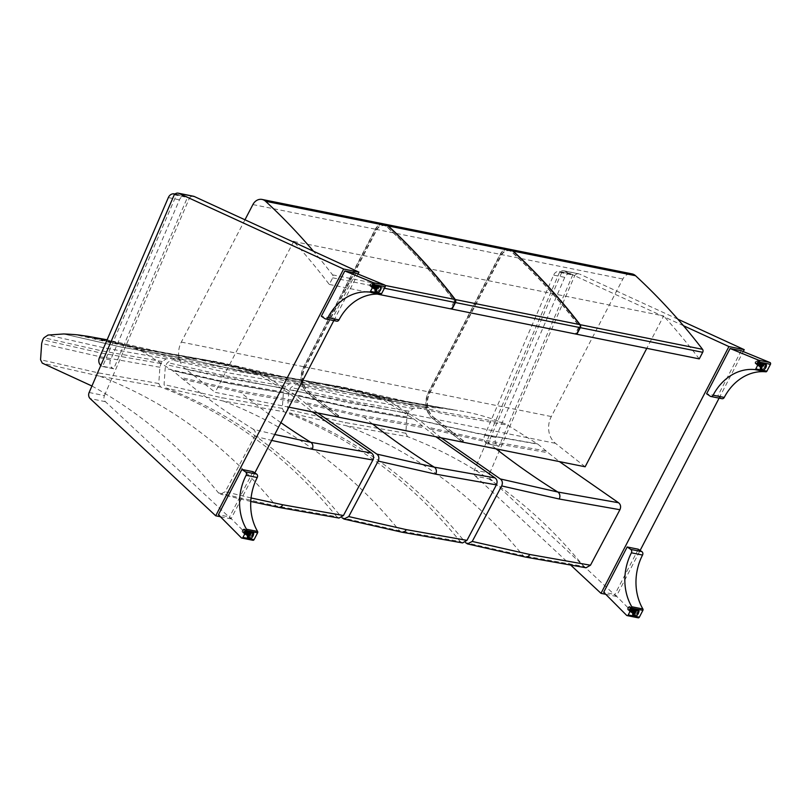 <?xml version="1.0" encoding="UTF-8"?>
<svg xmlns="http://www.w3.org/2000/svg" width="811" height="811" viewBox="0 0 811 811"><rect width="100%" height="100%" fill="white"/><g stroke="black" fill="none" stroke-linecap="round" stroke-linejoin="round"><path stroke-width="0.61" stroke-dasharray="4.05 3.04" d="M89.139 392.504L104.437 395.586A5.089 4.227 -78.6 0 0 105.42 401.678L231.003 518.878L254.836 472.914M220.43 516.749L231.003 518.878M104.437 395.586L189.531 197.884L174.223 194.812M193.505 196.252A5.089 4.227 -78.6 0 0 189.531 197.884M333.808 320.598L357.955 274.027M375.848 292.061A3.812 2.007 124 0 0 379.082 289.831A3.812 2.007 124 0 0 379.943 285.999M379.761 285.725A3.812 2.007 124 0 0 379.558 285.543A3.812 2.007 124 0 0 375.757 287.581A3.812 2.007 124 0 0 375.28 291.869A3.812 2.007 124 0 0 375.523 291.99M378.281 287.043A1.906 1.004 124 0 0 376.476 288.321A1.906 1.004 124 0 0 376.355 290.287A1.906 1.004 124 0 0 376.557 290.379A1.906 1.004 124 0 0 378.362 289.101A1.906 1.004 124 0 0 378.484 287.124A1.906 1.004 124 0 0 378.281 287.043M380.389 286.303A3.812 2.007 -56 0 1 379.538 290.135A3.812 2.007 -56 0 1 376.294 292.365M370.282 286.141A1.906 1.004 124 0 0 372.087 284.864A1.906 1.004 124 0 0 372.219 282.897A1.906 1.004 124 0 0 370.313 283.911A1.906 1.004 124 0 0 370.08 286.06A1.906 1.004 124 0 0 370.282 286.141M336.697 321.176A2.514 2.088 101.4 0 1 336.038 320.892L332.449 318.47L321.328 316.229M355.928 273.195L332.449 318.47M336.038 320.892L324.907 318.652M375.878 287.976A1.166 0.618 124 0 0 375.868 289.071A1.166 0.618 124 0 0 377.034 288.452A1.166 0.618 124 0 0 377.176 287.135A1.166 0.618 124 0 0 375.878 287.976A1.166 0.618 -56 0 1 377.176 287.135A1.166 0.618 -56 0 1 377.105 288.341A1.166 0.618 -56 0 1 375.99 289.121A1.166 0.618 -56 0 1 375.868 289.071A1.166 0.618 -56 0 1 375.878 287.976M377.389 287.307A1.166 0.618 124 0 0 376.213 288.199A1.166 0.618 124 0 0 376.203 289.304A1.166 0.618 124 0 0 377.368 288.675A1.166 0.618 124 0 0 377.51 287.358A1.166 0.618 124 0 0 377.389 287.307M375.594 287.915A1.703 0.902 -56 0 1 377.48 286.688A1.703 0.902 -56 0 1 377.267 288.604A1.703 0.902 -56 0 1 375.574 289.517A1.703 0.902 -56 0 1 375.594 287.915M378.19 287.226A1.703 0.902 124 0 0 376.486 288.523A1.703 0.902 124 0 0 376.466 290.125A1.703 0.902 124 0 0 378.159 289.213A1.703 0.902 124 0 0 378.372 287.297A1.703 0.902 124 0 0 378.19 287.226M375.341 291.727A3.66 1.926 -56 0 1 375.817 287.631A3.66 1.926 -56 0 1 379.436 285.654A3.66 1.926 -56 0 1 379.224 289.456A3.66 1.926 -56 0 1 375.767 291.899M370.951 285.725A1.166 0.618 124 0 0 372.067 284.945A1.166 0.618 124 0 0 372.137 283.738A1.166 0.618 124 0 0 370.84 284.57A1.166 0.618 124 0 0 370.83 285.675A1.166 0.618 124 0 0 370.951 285.725M370.556 284.519A1.703 0.902 124 0 0 370.424 286.019A1.703 0.902 124 0 0 372.229 285.208A1.703 0.902 124 0 0 372.31 283.232A1.703 0.902 124 0 0 370.556 284.519M371.661 285.391A2.2 1.166 124 0 0 371.499 287.337A2.2 1.166 124 0 0 373.83 286.283A2.2 1.166 124 0 0 373.932 283.728A2.2 1.166 124 0 0 371.661 285.391M371.935 285.452A1.703 0.902 124 0 0 371.712 286.78A1.703 0.902 124 0 0 373.607 286.141A1.703 0.902 124 0 0 373.486 284.134A1.703 0.902 124 0 0 371.935 285.452M372.269 285.807A2.2 1.166 124 0 0 371.975 287.52A2.2 1.166 124 0 0 374.439 286.699A2.2 1.166 124 0 0 374.287 284.114A2.2 1.166 124 0 0 372.269 285.807M372.543 285.857A1.703 0.902 124 0 0 372.32 287.185A1.703 0.902 124 0 0 374.216 286.547A1.703 0.902 124 0 0 374.104 284.549A1.703 0.902 124 0 0 372.543 285.857M372.878 286.212A2.21 1.166 124 0 0 372.584 287.935A2.21 1.166 124 0 0 375.047 287.114A2.21 1.166 124 0 0 374.895 284.519A2.21 1.166 124 0 0 372.878 286.212M373.151 286.273A1.703 0.902 124 0 0 372.928 287.601A1.703 0.902 124 0 0 374.834 286.962A1.703 0.902 124 0 0 374.712 284.955A1.703 0.902 124 0 0 373.151 286.273M373.486 286.628A2.21 1.166 124 0 0 373.202 288.341A2.21 1.166 124 0 0 375.655 287.52A2.21 1.166 124 0 0 375.503 284.935A2.21 1.166 124 0 0 373.486 286.628M373.759 286.678A1.703 0.902 124 0 0 373.536 288.006A1.703 0.902 124 0 0 375.442 287.378A1.703 0.902 124 0 0 375.321 285.371A1.703 0.902 124 0 0 373.759 286.678M374.094 287.043A2.21 1.166 124 0 0 373.81 288.757A2.21 1.166 124 0 0 376.263 287.935A2.21 1.166 124 0 0 376.111 285.34A2.21 1.166 124 0 0 374.094 287.043M374.368 287.094A1.703 0.902 124 0 0 374.145 288.422A1.703 0.902 124 0 0 376.051 287.783A1.703 0.902 124 0 0 375.929 285.786A1.703 0.902 124 0 0 374.368 287.094M374.712 287.449A2.21 1.166 124 0 0 374.418 289.162A2.21 1.166 124 0 0 376.872 288.341A2.21 1.166 124 0 0 376.72 285.756A2.21 1.166 124 0 0 374.712 287.449M374.976 287.51A1.703 0.902 124 0 0 374.753 288.838A1.703 0.902 124 0 0 376.659 288.199A1.703 0.902 124 0 0 376.537 286.192A1.703 0.902 124 0 0 374.976 287.51M375.321 287.864A2.2 1.166 124 0 0 375.027 289.578A2.2 1.166 124 0 0 377.49 288.757A2.2 1.166 124 0 0 377.328 286.161A2.2 1.166 124 0 0 375.321 287.864M252.13 531.894A3.812 2.007 124 0 0 251.917 531.712A3.812 2.007 124 0 0 251.511 531.55A3.812 2.007 124 0 0 247.902 534.104A3.812 2.007 124 0 0 247.649 538.038A3.812 2.007 124 0 0 247.892 538.159M248.217 538.23A3.812 2.007 124 0 0 251.451 536A3.812 2.007 124 0 0 252.312 532.168M248.926 536.547A1.906 1.004 124 0 0 250.731 535.27A1.906 1.004 124 0 0 250.852 533.293A1.906 1.004 124 0 0 250.65 533.212A1.906 1.004 124 0 0 248.845 534.49A1.906 1.004 124 0 0 248.724 536.456A1.906 1.004 124 0 0 248.926 536.547M252.758 532.472A3.812 2.007 -56 0 1 251.907 536.304A3.812 2.007 -56 0 1 248.663 538.534M244.375 528.985A1.906 1.004 124 0 0 242.57 530.262A1.906 1.004 124 0 0 242.448 532.229A1.906 1.004 124 0 0 244.344 531.205A1.906 1.004 124 0 0 244.587 529.066A1.906 1.004 124 0 0 244.375 528.985M241.313 537.794L252.444 540.035A1.267 1.054 -78.6 0 0 252.92 540.288M252.444 540.035L229.543 516.962L218.412 514.721M253.022 471.678L229.543 516.962M249.535 534.398A1.166 0.618 124 0 0 249.545 533.303A1.166 0.618 124 0 0 248.379 533.932A1.166 0.618 124 0 0 248.237 535.24A1.166 0.618 124 0 0 249.535 534.398A1.166 0.618 -56 0 1 248.237 535.24A1.166 0.618 -56 0 1 248.308 534.033A1.166 0.618 -56 0 1 249.423 533.253A1.166 0.618 -56 0 1 249.545 533.303A1.166 0.618 -56 0 1 249.535 534.398M248.693 535.524A1.166 0.618 124 0 0 249.869 534.631A1.166 0.618 124 0 0 249.879 533.526A1.166 0.618 124 0 0 248.713 534.155A1.166 0.618 124 0 0 248.571 535.473A1.166 0.618 124 0 0 248.693 535.524M249.818 534.459A1.703 0.902 -56 0 1 247.943 535.686A1.703 0.902 -56 0 1 248.146 533.77A1.703 0.902 -56 0 1 249.849 532.857A1.703 0.902 -56 0 1 249.818 534.459M249.018 536.365A1.703 0.902 124 0 0 250.721 535.067A1.703 0.902 124 0 0 250.741 533.466A1.703 0.902 124 0 0 249.038 534.378A1.703 0.902 124 0 0 248.835 536.294A1.703 0.902 124 0 0 249.018 536.365M247.71 537.896A3.66 1.926 -56 0 1 247.994 534.104A3.66 1.926 -56 0 1 251.44 531.681A3.66 1.926 -56 0 1 251.805 531.823M251.836 531.844A3.66 1.926 -56 0 1 251.39 535.959A3.66 1.926 -56 0 1 247.74 537.906M244.385 529.857A1.166 0.618 124 0 0 243.27 530.637A1.166 0.618 124 0 0 243.199 531.844A1.166 0.618 124 0 0 244.496 531.002A1.166 0.618 124 0 0 244.506 529.907A1.166 0.618 124 0 0 244.385 529.857M244.79 531.063A1.703 0.902 124 0 0 244.679 529.401A1.703 0.902 124 0 0 243.107 530.374A1.703 0.902 124 0 0 242.793 532.188A1.703 0.902 124 0 0 244.79 531.063M246.443 532.046A2.2 1.166 124 0 0 246.301 529.897A2.2 1.166 124 0 0 244.273 531.154A2.2 1.166 124 0 0 243.868 533.506A2.2 1.166 124 0 0 246.443 532.046M246.169 531.996A1.703 0.902 124 0 0 245.855 530.303A1.703 0.902 124 0 0 244.496 531.306A1.703 0.902 124 0 0 244.081 532.949A1.703 0.902 124 0 0 245.003 533.202A1.703 0.902 124 0 0 246.169 531.996M247.051 532.462A2.2 1.166 124 0 0 246.656 530.282A2.2 1.166 124 0 0 244.881 531.57A2.2 1.166 124 0 0 244.344 533.689A2.2 1.166 124 0 0 245.54 534.023A2.2 1.166 124 0 0 247.051 532.462M246.777 532.401A1.703 0.902 124 0 0 246.473 530.718A1.703 0.902 124 0 0 245.104 531.712A1.703 0.902 124 0 0 244.689 533.354A1.703 0.902 124 0 0 245.611 533.618A1.703 0.902 124 0 0 246.777 532.401M247.659 532.868A2.21 1.166 124 0 0 247.264 530.688A2.21 1.166 124 0 0 245.49 531.975A2.21 1.166 124 0 0 244.952 534.104A2.21 1.166 124 0 0 246.149 534.439A2.21 1.166 124 0 0 247.659 532.868M247.385 532.817A1.703 0.902 124 0 0 247.081 531.134A1.703 0.902 124 0 0 245.713 532.128A1.703 0.902 124 0 0 245.297 533.77A1.703 0.902 124 0 0 246.22 534.033A1.703 0.902 124 0 0 247.385 532.817M248.267 533.283A2.21 1.166 124 0 0 247.872 531.104A2.21 1.166 124 0 0 246.098 532.391A2.21 1.166 124 0 0 245.571 534.51A2.21 1.166 124 0 0 246.757 534.855A2.21 1.166 124 0 0 248.267 533.283M247.994 533.232A1.703 0.902 124 0 0 247.69 531.54A1.703 0.902 124 0 0 246.321 532.533A1.703 0.902 124 0 0 245.905 534.175A1.703 0.902 124 0 0 246.828 534.439A1.703 0.902 124 0 0 247.994 533.232M248.876 533.699A2.21 1.166 124 0 0 248.48 531.509A2.21 1.166 124 0 0 246.706 532.797A2.21 1.166 124 0 0 246.179 534.925A2.21 1.166 124 0 0 247.365 535.26A2.21 1.166 124 0 0 248.876 533.699M248.602 533.638A1.703 0.902 124 0 0 248.298 531.955A1.703 0.902 124 0 0 246.929 532.949A1.703 0.902 124 0 0 246.514 534.591A1.703 0.902 124 0 0 247.436 534.855A1.703 0.902 124 0 0 248.602 533.638M249.484 534.104A2.21 1.166 124 0 0 249.089 531.925A2.21 1.166 124 0 0 247.314 533.212A2.21 1.166 124 0 0 246.787 535.331A2.21 1.166 124 0 0 247.973 535.676A2.21 1.166 124 0 0 249.484 534.104M249.21 534.054A1.703 0.902 124 0 0 248.906 532.361A1.703 0.902 124 0 0 247.537 533.364A1.703 0.902 124 0 0 247.122 535.007A1.703 0.902 124 0 0 248.044 535.26A1.703 0.902 124 0 0 249.21 534.054M250.092 534.52A2.2 1.166 124 0 0 249.697 532.33A2.2 1.166 124 0 0 247.933 533.628A2.2 1.166 124 0 0 247.396 535.747A2.2 1.166 124 0 0 248.582 536.081A2.2 1.166 124 0 0 250.092 534.52M490.706 479.22L475.408 476.138A5.089 4.227 101.4 0 1 474.425 470.045L489.722 473.117A5.089 4.227 -78.6 0 0 490.706 479.22L616.289 596.42L640.122 550.446M475.408 476.138L571.035 565.389M683.46 325.698L564.274 270.965L579.571 274.047A5.089 4.227 -78.6 0 0 578.79 273.794A5.089 4.227 -78.6 0 0 574.817 275.426L559.509 272.344A5.089 4.227 101.4 0 1 563.493 270.712A5.089 4.227 101.4 0 1 564.274 270.965M559.509 272.344L474.425 470.045M605.716 594.291L616.289 596.42M489.722 473.117L574.817 275.426M677.814 319.159L579.571 274.047M719.093 398.13L743.241 351.558M761.134 369.593A3.812 2.007 124 0 0 764.367 367.373A3.812 2.007 124 0 0 765.219 363.531M765.047 363.267A3.812 2.007 124 0 0 764.834 363.085A3.812 2.007 124 0 0 761.032 365.122A3.812 2.007 124 0 0 760.566 369.41A3.812 2.007 124 0 0 760.809 369.532M763.567 364.585A1.906 1.004 124 0 0 761.762 365.852A1.906 1.004 124 0 0 761.641 367.829A1.906 1.004 124 0 0 761.843 367.91A1.906 1.004 124 0 0 763.648 366.633A1.906 1.004 124 0 0 763.769 364.666A1.906 1.004 124 0 0 763.567 364.585M765.675 363.835A3.812 2.007 -56 0 1 764.814 367.677A3.812 2.007 -56 0 1 761.58 369.897M755.568 363.683A1.906 1.004 124 0 0 757.373 362.405A1.906 1.004 124 0 0 757.494 360.429A1.906 1.004 124 0 0 755.599 361.453A1.906 1.004 124 0 0 755.365 363.592A1.906 1.004 124 0 0 755.568 363.683M721.983 398.708A2.514 2.088 101.4 0 1 721.324 398.424L717.735 396.011L706.614 393.771M741.213 350.727L717.735 396.011M721.324 398.424L710.193 396.184M761.164 365.508A1.166 0.618 124 0 0 761.154 366.613A1.166 0.618 124 0 0 762.32 365.984A1.166 0.618 124 0 0 762.462 364.666A1.166 0.618 124 0 0 761.164 365.508A1.166 0.618 -56 0 1 762.462 364.666A1.166 0.618 -56 0 1 762.381 365.883A1.166 0.618 -56 0 1 761.276 366.663A1.166 0.618 -56 0 1 761.154 366.613A1.166 0.618 -56 0 1 761.164 365.508M762.675 364.849A1.166 0.618 124 0 0 761.499 365.741A1.166 0.618 124 0 0 761.488 366.836A1.166 0.618 124 0 0 762.654 366.207A1.166 0.618 124 0 0 762.796 364.899A1.166 0.618 124 0 0 762.675 364.849M760.87 365.457A1.703 0.902 -56 0 1 762.756 364.23A1.703 0.902 -56 0 1 762.553 366.146A1.703 0.902 -56 0 1 760.85 367.059A1.703 0.902 -56 0 1 760.87 365.457M763.475 364.757A1.703 0.902 124 0 0 761.772 366.055A1.703 0.902 124 0 0 761.752 367.657A1.703 0.902 124 0 0 763.445 366.744A1.703 0.902 124 0 0 763.658 364.828A1.703 0.902 124 0 0 763.475 364.757M760.627 369.258A3.66 1.926 -56 0 1 761.103 365.163A3.66 1.926 -56 0 1 764.722 363.196M764.753 363.216A3.66 1.926 -56 0 1 764.509 366.988A3.66 1.926 -56 0 1 761.042 369.441M756.237 363.257A1.166 0.618 124 0 0 757.342 362.476A1.166 0.618 124 0 0 757.423 361.27A1.166 0.618 124 0 0 756.126 362.111A1.166 0.618 124 0 0 756.116 363.206A1.166 0.618 124 0 0 756.237 363.257M755.832 362.051A1.703 0.902 124 0 0 755.71 363.561A1.703 0.902 124 0 0 757.515 362.74A1.703 0.902 124 0 0 757.596 360.763A1.703 0.902 124 0 0 755.832 362.051M756.947 362.933A2.2 1.166 124 0 0 756.785 364.879A2.2 1.166 124 0 0 759.116 363.825A2.2 1.166 124 0 0 759.218 361.27A2.2 1.166 124 0 0 756.947 362.933M757.221 362.983A1.703 0.902 124 0 0 756.998 364.311A1.703 0.902 124 0 0 758.893 363.673A1.703 0.902 124 0 0 758.772 361.676A1.703 0.902 124 0 0 757.221 362.983M757.555 363.338A2.2 1.166 124 0 0 757.261 365.062A2.2 1.166 124 0 0 759.725 364.23A2.2 1.166 124 0 0 759.562 361.645A2.2 1.166 124 0 0 757.555 363.338M757.829 363.399A1.703 0.902 124 0 0 757.606 364.727A1.703 0.902 124 0 0 759.501 364.088A1.703 0.902 124 0 0 759.38 362.081A1.703 0.902 124 0 0 757.829 363.399M758.163 363.754A2.21 1.166 124 0 0 757.869 365.467A2.21 1.166 124 0 0 760.333 364.646A2.21 1.166 124 0 0 760.171 362.061A2.21 1.166 124 0 0 758.163 363.754M758.437 363.804A1.703 0.902 124 0 0 758.214 365.132A1.703 0.902 124 0 0 760.11 364.494A1.703 0.902 124 0 0 759.988 362.497A1.703 0.902 124 0 0 758.437 363.804M758.772 364.169A2.21 1.166 124 0 0 758.478 365.883A2.21 1.166 124 0 0 760.941 365.062A2.21 1.166 124 0 0 760.789 362.466A2.21 1.166 124 0 0 758.772 364.169M759.045 364.22A1.703 0.902 124 0 0 758.822 365.548A1.703 0.902 124 0 0 760.728 364.909A1.703 0.902 124 0 0 760.606 362.912A1.703 0.902 124 0 0 759.045 364.22M759.38 364.575A2.21 1.166 124 0 0 759.086 366.288A2.21 1.166 124 0 0 761.549 365.467A2.21 1.166 124 0 0 761.397 362.882A2.21 1.166 124 0 0 759.38 364.575M759.654 364.636A1.703 0.902 124 0 0 759.431 365.954A1.703 0.902 124 0 0 761.336 365.325A1.703 0.902 124 0 0 761.215 363.318A1.703 0.902 124 0 0 759.654 364.636M759.988 364.991A2.21 1.166 124 0 0 759.704 366.704A2.21 1.166 124 0 0 762.158 365.883A2.21 1.166 124 0 0 762.005 363.287A2.21 1.166 124 0 0 759.988 364.991M760.262 365.041A1.703 0.902 124 0 0 760.039 366.369A1.703 0.902 124 0 0 761.945 365.731A1.703 0.902 124 0 0 761.823 363.733A1.703 0.902 124 0 0 760.262 365.041M760.606 365.396A2.2 1.166 124 0 0 760.312 367.119A2.2 1.166 124 0 0 762.766 366.288A2.2 1.166 124 0 0 762.614 363.703A2.2 1.166 124 0 0 760.606 365.396M637.405 609.436A3.812 2.007 124 0 0 637.203 609.254A3.812 2.007 124 0 0 636.797 609.081A3.812 2.007 124 0 0 633.188 611.636A3.812 2.007 124 0 0 632.935 615.579A3.812 2.007 124 0 0 633.178 615.701M633.503 615.772A3.812 2.007 124 0 0 636.736 613.542A3.812 2.007 124 0 0 637.588 609.7M634.212 614.079A1.906 1.004 124 0 0 636.017 612.802A1.906 1.004 124 0 0 636.138 610.835A1.906 1.004 124 0 0 635.936 610.754A1.906 1.004 124 0 0 634.131 612.031A1.906 1.004 124 0 0 633.999 613.998A1.906 1.004 124 0 0 634.212 614.079M638.044 610.004A3.812 2.007 -56 0 1 637.182 613.846A3.812 2.007 -56 0 1 633.949 616.066M629.66 606.516A1.906 1.004 124 0 0 627.856 607.794A1.906 1.004 124 0 0 627.734 609.76A1.906 1.004 124 0 0 629.63 608.747A1.906 1.004 124 0 0 629.863 606.598A1.906 1.004 124 0 0 629.66 606.516M626.599 615.326L637.73 617.566A1.267 1.054 -78.6 0 0 638.196 617.83M637.73 617.566L614.829 594.493L603.698 592.253M638.298 549.219L614.829 594.493M634.81 611.94A1.166 0.618 124 0 0 634.831 610.845A1.166 0.618 124 0 0 633.665 611.464A1.166 0.618 124 0 0 633.523 612.781A1.166 0.618 124 0 0 634.81 611.94A1.166 0.618 -56 0 1 633.523 612.781A1.166 0.618 -56 0 1 633.594 611.575A1.166 0.618 -56 0 1 634.709 610.784A1.166 0.618 -56 0 1 634.831 610.845A1.166 0.618 -56 0 1 634.81 611.94M633.979 613.055A1.166 0.618 124 0 0 635.145 612.163A1.166 0.618 124 0 0 635.165 611.068A1.166 0.618 124 0 0 633.999 611.687A1.166 0.618 124 0 0 633.857 613.004A1.166 0.618 124 0 0 633.979 613.055M635.104 612.001A1.703 0.902 -56 0 1 633.219 613.228A1.703 0.902 -56 0 1 633.432 611.312A1.703 0.902 -56 0 1 635.125 610.399A1.703 0.902 -56 0 1 635.104 612.001M634.303 613.907A1.703 0.902 124 0 0 636.006 612.599A1.703 0.902 124 0 0 636.027 611.007A1.703 0.902 124 0 0 634.324 611.91A1.703 0.902 124 0 0 634.121 613.826A1.703 0.902 124 0 0 634.303 613.907M632.996 615.427A3.66 1.926 -56 0 1 633.279 611.646A3.66 1.926 -56 0 1 636.726 609.223A3.66 1.926 -56 0 1 637.091 609.365M637.122 609.385A3.66 1.926 -56 0 1 636.665 613.491A3.66 1.926 -56 0 1 633.026 615.448M629.671 607.388A1.166 0.618 124 0 0 628.555 608.169A1.166 0.618 124 0 0 628.484 609.375A1.166 0.618 124 0 0 629.772 608.544A1.166 0.618 124 0 0 629.792 607.439A1.166 0.618 124 0 0 629.671 607.388M630.066 608.595A1.703 0.902 124 0 0 629.965 606.932A1.703 0.902 124 0 0 628.393 607.905A1.703 0.902 124 0 0 628.079 609.73A1.703 0.902 124 0 0 630.066 608.595M631.728 609.588A2.2 1.166 124 0 0 631.587 607.439A2.2 1.166 124 0 0 629.559 608.696A2.2 1.166 124 0 0 629.154 611.048A2.2 1.166 124 0 0 631.728 609.588M631.455 609.527A1.703 0.902 124 0 0 631.14 607.844A1.703 0.902 124 0 0 629.772 608.838A1.703 0.902 124 0 0 629.366 610.48A1.703 0.902 124 0 0 630.279 610.744A1.703 0.902 124 0 0 631.455 609.527M632.337 609.994A2.2 1.166 124 0 0 631.931 607.814A2.2 1.166 124 0 0 630.167 609.102A2.2 1.166 124 0 0 629.63 611.23A2.2 1.166 124 0 0 630.826 611.565A2.2 1.166 124 0 0 632.337 609.994M632.063 609.943A1.703 0.902 124 0 0 631.749 608.26A1.703 0.902 124 0 0 630.38 609.254A1.703 0.902 124 0 0 629.975 610.896A1.703 0.902 124 0 0 630.887 611.149A1.703 0.902 124 0 0 632.063 609.943M632.945 610.409A2.21 1.166 124 0 0 632.539 608.23A2.21 1.166 124 0 0 630.776 609.517A2.21 1.166 124 0 0 630.238 611.636A2.21 1.166 124 0 0 631.434 611.981A2.21 1.166 124 0 0 632.945 610.409M632.671 610.359A1.703 0.902 124 0 0 632.357 608.666A1.703 0.902 124 0 0 630.988 609.659A1.703 0.902 124 0 0 630.583 611.301A1.703 0.902 124 0 0 631.505 611.565A1.703 0.902 124 0 0 632.671 610.359M633.553 610.825A2.21 1.166 124 0 0 633.158 608.635A2.21 1.166 124 0 0 631.384 609.923A2.21 1.166 124 0 0 630.846 612.052A2.21 1.166 124 0 0 632.043 612.386A2.21 1.166 124 0 0 633.553 610.825M633.279 610.764A1.703 0.902 124 0 0 632.975 609.081A1.703 0.902 124 0 0 631.607 610.075A1.703 0.902 124 0 0 631.191 611.717A1.703 0.902 124 0 0 632.114 611.981A1.703 0.902 124 0 0 633.279 610.764M634.161 611.23A2.21 1.166 124 0 0 633.766 609.051A2.21 1.166 124 0 0 631.992 610.338A2.21 1.166 124 0 0 631.455 612.457A2.21 1.166 124 0 0 632.651 612.802A2.21 1.166 124 0 0 634.161 611.23M633.888 611.18A1.703 0.902 124 0 0 633.584 609.487A1.703 0.902 124 0 0 632.215 610.48A1.703 0.902 124 0 0 631.799 612.123A1.703 0.902 124 0 0 632.722 612.386A1.703 0.902 124 0 0 633.888 611.18M634.77 611.646A2.21 1.166 124 0 0 634.374 609.456A2.21 1.166 124 0 0 632.6 610.744A2.21 1.166 124 0 0 632.073 612.873A2.21 1.166 124 0 0 633.259 613.207A2.21 1.166 124 0 0 634.77 611.646M634.496 611.585A1.703 0.902 124 0 0 634.192 609.902A1.703 0.902 124 0 0 632.823 610.896A1.703 0.902 124 0 0 632.408 612.538A1.703 0.902 124 0 0 633.33 612.802A1.703 0.902 124 0 0 634.496 611.585M635.378 612.052A2.2 1.166 124 0 0 634.983 609.872A2.2 1.166 124 0 0 633.209 611.159A2.2 1.166 124 0 0 632.681 613.288A2.2 1.166 124 0 0 633.867 613.623A2.2 1.166 124 0 0 635.378 612.052M274.757 434.483L253.285 429.232C229.016 414.147 205.599 397.502 183.033 379.295A101.71 84.415 101.4 0 1 180.863 377.48A249.91 207.434 -78.6 0 0 172.55 370.657A101.71 84.425 -78.6 0 0 172.155 370.353L142.513 351.69A101.76 84.456 -78.6 0 0 136.654 349.034L107.123 339.779M91.927 386.006C139.887 412.454 182.069 448.077 218.473 492.895L220.47 494.203L225.215 491.719L254.664 436.217C255.891 433.287 255.435 430.955 253.285 429.232M218.473 492.895L276.034 505.952L336.697 516.688C287.5 456.39 228.763 413.134 160.497 386.918L99.854 376.213L42.273 363.125M338.998 518.057L336.697 516.688M160.497 386.918L158.774 383.532L159.899 367.251L160.963 363.571A17.68 14.679 101.4 0 1 162.23 361.544L166.235 358.847L181.928 357.752A428.34 355.532 101.4 0 1 193.535 358.452A101.811 84.506 101.4 0 1 198.573 359.04A101.811 84.506 101.4 0 1 198.634 359.04A484.289 401.962 -78.6 0 0 198.918 359.091A484.289 401.962 -78.6 0 0 205.822 360.074L210.454 360.723C225.691 363.054 240.492 367.089 254.877 372.827L194.174 362.122L136.654 349.034M87.72 336.291L145.27 349.389L205.953 360.084M142.513 351.69L200.043 364.778L260.747 375.483L290.389 394.146A101.71 84.425 101.4 0 1 290.774 394.45A249.91 207.434 101.4 0 1 299.097 401.273A101.71 84.415 -78.6 0 0 301.256 403.087L312.387 411.897M290.389 394.146L229.675 383.451L172.155 370.353M172.55 370.657L230.071 383.745L290.774 394.45M299.097 401.273L238.383 390.567L180.863 377.48M183.033 379.295L240.553 392.382L301.256 403.087M158.774 383.532L98.131 372.827L40.55 359.739M254.877 372.827A101.76 84.456 101.4 0 1 260.747 375.483M205.822 360.074L145.149 349.369L87.598 336.281M80.401 335.247L137.951 348.345L198.634 359.04M193.535 358.452L132.862 347.757L75.311 334.659M63.694 333.96L121.255 347.057L181.928 357.752M181.735 357.752L121.072 347.047L63.511 333.95M166.235 358.847L105.582 348.142L48.011 335.055M159.899 367.251L99.246 356.556L41.675 343.459M162.23 361.544L101.568 350.839L43.997 337.751M160.963 363.571L100.311 352.866L42.73 339.779M317.679 412.961L306.548 404.152A101.71 84.415 101.4 0 1 304.378 402.337A249.91 207.434 -78.6 0 0 296.066 395.515A101.71 84.425 -78.6 0 0 295.67 395.21L266.028 376.537A101.76 84.456 -78.6 0 0 260.159 373.881L235.18 365.741L211.113 361.128A484.289 401.962 101.4 0 1 203.916 360.104A101.811 84.506 -78.6 0 0 198.827 359.516A428.34 355.532 -78.6 0 0 187.209 358.817L171.526 359.902L167.512 362.608A17.68 14.679 -78.6 0 0 166.245 364.636L165.191 368.316L164.065 384.596L165.789 387.982C234.044 414.198 292.781 457.455 341.989 517.742L399.549 530.81L460.212 541.535C411.005 481.247 352.278 437.991 284.012 411.775L223.37 401.06L165.789 387.982M462.513 542.914L460.212 541.535M284.012 411.775L282.289 408.389L283.414 392.108L284.479 388.428A17.68 14.679 101.4 0 1 285.736 386.401L289.75 383.704L305.433 382.61A428.34 355.532 101.4 0 1 317.05 383.309A101.811 84.506 101.4 0 1 322.079 383.897A101.811 84.506 101.4 0 1 322.139 383.897A484.289 401.962 -78.6 0 0 322.433 383.948A484.289 401.962 -78.6 0 0 329.337 384.921L333.97 385.58C349.196 387.911 364.007 391.946 378.392 397.674L317.689 386.979L260.159 373.881M211.235 361.148L268.786 374.246L329.459 384.941M266.028 376.537L323.559 389.635L384.262 400.33L413.894 419.003A101.71 84.425 101.4 0 1 414.289 419.307A249.91 207.434 101.4 0 1 422.602 426.13A101.71 84.415 -78.6 0 0 424.771 427.944L435.902 436.754M413.894 419.003L353.19 408.298L295.67 395.21M296.066 395.515L353.576 408.602L414.289 419.307M422.602 426.13L361.899 415.425L304.378 402.337M306.548 404.152L364.058 417.239L424.771 427.944M282.289 408.389L221.646 397.684L164.065 384.596M378.392 397.674A101.76 84.456 101.4 0 1 384.262 400.33M329.337 384.921L268.654 374.226L211.113 361.128M203.916 360.104L261.466 373.202L322.139 383.897M317.05 383.309L256.377 372.614L198.827 359.516M187.209 358.817L244.77 371.914L305.433 382.61M305.25 382.599L244.577 371.904L187.017 358.807M289.75 383.704L229.087 372.999L171.526 359.902M283.414 392.108L222.761 381.413L165.191 368.316M285.736 386.401L225.083 375.696L167.512 362.608M284.479 388.428L223.826 377.723L166.245 364.636M441.184 437.818L430.053 429.009A101.71 84.415 101.4 0 1 427.894 427.194A249.91 207.434 -78.6 0 0 419.571 420.372A101.71 84.425 -78.6 0 0 419.186 420.068L389.544 401.394A101.76 84.456 -78.6 0 0 383.674 398.738L358.695 390.598L334.619 385.985A484.289 401.962 101.4 0 1 327.431 384.961A101.811 84.506 -78.6 0 0 322.332 384.373A428.34 355.532 -78.6 0 0 310.725 383.674L295.032 384.759L291.027 387.465A17.68 14.679 -78.6 0 0 289.76 389.493L288.696 393.173L287.581 409.454L289.294 412.84C357.56 439.055 416.296 482.312 465.504 542.6L523.065 555.667L583.727 566.392C534.52 506.105 475.783 462.848 407.527 436.632L346.885 425.917L289.294 412.84M586.018 567.771L583.727 566.392M407.527 436.632L405.804 433.246L406.929 416.966L407.984 413.286A17.68 14.679 101.4 0 1 409.251 411.258L413.265 408.551L428.948 407.467A428.34 355.532 101.4 0 1 440.566 408.166A101.811 84.506 101.4 0 1 445.594 408.744A101.811 84.506 101.4 0 1 445.655 408.754A484.289 401.962 -78.6 0 0 445.938 408.805A484.289 401.962 -78.6 0 0 452.852 409.778L457.475 410.437C472.712 412.769 487.523 416.803 501.908 422.531L441.204 411.836L383.674 398.738M334.75 386.006L392.291 399.103L452.974 409.798M389.544 401.394L447.074 414.492L507.767 425.187L537.409 443.86A101.71 84.425 101.4 0 1 537.805 444.164A249.91 207.434 101.4 0 1 546.117 450.987A101.71 84.415 -78.6 0 0 548.287 452.802L559.418 461.611M537.409 443.86L476.706 433.155L419.186 420.068M419.571 420.372L477.091 433.459L537.805 444.164M546.117 450.987L485.414 440.282L427.894 427.194M430.053 429.009L487.573 442.096L548.287 452.802M405.804 433.246L345.162 422.541L287.581 409.454M501.908 422.531A101.76 84.456 101.4 0 1 507.767 425.187M452.852 409.778L392.169 399.083L334.619 385.985M327.431 384.961L384.982 398.059L445.655 408.754M440.566 408.166L379.893 397.471L322.332 384.373M310.725 383.674L368.285 396.772L428.948 407.467M428.766 407.457L368.093 396.761L310.532 383.664M413.265 408.551L352.603 397.856L295.032 384.759M406.929 416.966L346.277 406.26L288.696 393.173M409.251 411.258L348.598 400.553L291.027 387.465M407.984 413.286L347.331 402.58L289.76 389.493M102.561 366.542L113.692 368.782L187.594 197.083L176.463 194.843L102.561 366.542L101.628 366.035A6.356 5.282 101.4 0 1 100.777 365.457M187.594 197.083L186.652 196.576A6.356 5.282 -78.6 0 0 185.415 196.13A6.356 5.282 -78.6 0 0 179.454 199.82L110.539 359.942A6.356 5.282 -78.6 0 0 112.749 368.275L101.628 366.035M113.692 368.782L112.749 368.275M174.953 194.072A6.356 5.282 101.4 0 1 175.531 194.336L186.652 196.576M176.463 194.843L175.531 194.336M486.904 443.576A6.356 5.282 101.4 0 1 484.694 435.243L553.609 275.111A6.356 5.282 101.4 0 1 559.57 271.421A6.356 5.282 101.4 0 1 560.807 271.867L571.937 274.108A6.356 5.282 -78.6 0 0 570.701 273.662A6.356 5.282 -78.6 0 0 564.74 277.352L495.815 437.484A6.356 5.282 -78.6 0 0 498.035 445.817L486.904 443.576L498.978 446.324L572.88 274.625L571.937 274.108M498.978 446.324L498.035 445.817M572.88 274.625L560.807 271.867M561.749 272.384L487.847 444.083M462.473 441.934L433.094 418.709A20.346 16.889 101.4 0 1 428.907 391.916L500.468 254.39A10.178 8.445 101.4 0 1 509.47 249.23M463.436 440.819L433.784 417.371A18.825 15.632 101.4 0 1 430.023 392.554L501.583 255.029A8.657 7.177 101.4 0 1 509.338 250.761A8.657 7.177 101.4 0 1 512.39 252.373A711.085 590.205 101.4 0 1 579.216 325.809A1.024 0.852 101.4 0 1 579.186 327.026L575.658 333.057A801.44 665.202 101.4 0 1 576.52 334.193M576.641 333.96A801.44 665.202 -78.6 0 0 576.003 333.128M463.091 440.748L433.439 417.3A18.825 15.632 101.4 0 1 429.678 392.483L501.239 254.958A8.657 7.177 101.4 0 1 508.994 250.69A8.657 7.177 101.4 0 1 512.045 252.302A711.085 590.205 101.4 0 1 578.872 325.738A1.024 0.852 101.4 0 1 578.841 326.955L579.186 327.026M578.841 326.955L575.658 333.057M509.298 249.2A10.178 8.445 -78.6 0 0 500.123 254.319L428.563 391.845A20.346 16.889 -78.6 0 0 432.75 418.638L462.392 442.086M293.663 241.485L663.651 315.945L646.793 348.335M288.919 407.173L215.158 392.331L293.389 242.013M585.147 466.781L555.494 443.333A20.346 16.889 101.4 0 1 551.308 416.55L622.868 279.025A10.178 8.445 101.4 0 1 632.043 273.895M337.629 416.813L308.251 393.578A20.346 16.889 101.4 0 1 304.074 366.795L375.635 229.27A10.178 8.445 101.4 0 1 384.627 224.11M338.248 415.627L308.606 392.179A18.825 15.632 101.4 0 1 304.845 367.363L376.405 229.837A8.657 7.177 101.4 0 1 384.15 225.57A8.657 7.177 101.4 0 1 387.212 227.181A711.085 590.205 101.4 0 1 454.028 300.617A1.024 0.852 101.4 0 1 453.998 301.834L450.825 307.937A801.44 665.202 101.4 0 1 451.686 309.062M384.455 224.069A10.178 8.445 -78.6 0 0 375.29 229.199L303.73 366.724A20.346 16.889 -78.6 0 0 307.906 393.507L337.558 416.955M453.998 301.834L450.825 307.937M454.028 300.617L454.373 300.688A1.024 0.852 101.4 0 1 454.342 301.905M387.212 227.181L387.557 227.252A711.085 590.205 101.4 0 1 454.373 300.688M376.405 229.837L376.75 229.908A8.657 7.177 101.4 0 1 384.505 225.64A8.657 7.177 101.4 0 1 387.557 227.252M338.592 415.698L308.95 392.25A18.825 15.632 101.4 0 1 305.189 367.434L376.75 229.908M451.808 308.839A801.44 665.202 -78.6 0 0 451.169 308.008M294.667 242.601A801.44 665.202 101.4 0 1 329.286 284.438L332.713 277.838A2.545 2.109 -78.6 0 0 332.551 274.848A712.605 591.472 -78.6 0 0 313.482 251.238M329.286 284.438L377.328 294.099M244.973 219.781L181.329 342.09A20.346 16.889 -78.6 0 0 185.506 368.883L215.158 392.331M699.264 358.888A801.44 665.202 -78.6 0 0 663.651 315.945M105.42 401.678L90.122 398.596M378.068 292.447A3.66 1.926 124 0 0 381.129 287.905M250.052 538.839L248.724 538.575M250.437 538.616A3.66 1.926 124 0 0 253.498 534.074M763.344 369.988A3.66 1.926 124 0 0 766.415 365.447M635.337 616.38L634.009 616.107M635.712 616.157A3.66 1.926 124 0 0 638.784 611.616M254.664 436.217L271.685 440.414M251.075 497.964L225.215 491.719M278.153 507.291A5.089 4.227 101.4 0 1 276.034 505.952C226.827 445.675 168.1 402.418 99.854 376.213L98.131 372.827M280.9 422.653A937.06 777.769 101.4 0 1 240.553 392.382M401.668 532.148A5.089 4.227 101.4 0 1 399.549 530.81C350.342 470.522 291.615 427.275 223.37 401.06L221.646 397.684M372.573 424.001A937.06 777.769 101.4 0 1 364.058 417.239M525.183 557.005A5.089 4.227 101.4 0 1 523.065 555.667C473.847 495.379 415.12 452.132 346.885 425.917L345.162 422.541M496.089 448.858A937.06 777.769 101.4 0 1 487.573 442.096M99.408 357.712L110.539 359.942M179.454 199.82L168.333 197.58M484.694 435.243L495.815 437.484M564.74 277.352L553.609 275.111M433.094 418.709L555.494 443.333M308.251 393.578L432.75 418.638M428.907 391.916L551.308 416.55M500.468 254.39L622.868 279.025M332.713 277.838L384.414 288.24M332.551 274.848L385.174 285.442M375.635 229.27L500.123 254.319M252.89 204.565L375.29 229.199M304.074 366.795L428.563 391.845M181.329 342.09L303.73 366.724M185.506 368.883L307.906 393.507M370.08 286.06L376.355 290.287M372.219 282.897L378.484 287.124M370.83 285.675L376.203 289.304M372.137 283.738L377.51 287.358M378.372 287.297L377.48 286.688M376.466 290.125L375.574 289.517M370.424 286.019L371.499 287.337M372.31 283.232L373.932 283.728M371.712 286.78L371.975 287.52M373.486 284.134L374.287 284.114M372.32 287.185L372.584 287.935M374.104 284.549L374.895 284.519M372.928 287.601L373.202 288.341M374.712 284.955L375.503 284.935M373.536 288.006L373.81 288.757M375.321 285.371L376.111 285.34M374.145 288.422L374.418 289.162M375.929 285.786L376.72 285.756M374.753 288.838L375.027 289.578M376.537 286.192L377.328 286.161M242.448 532.229L248.724 536.456M244.587 529.066L250.852 533.293M243.199 531.844L248.571 535.473M244.506 529.907L249.879 533.526M250.741 533.466L249.849 532.857M248.835 536.294L247.943 535.686M242.793 532.188L243.868 533.506M244.679 529.401L246.301 529.897M244.081 532.949L244.344 533.689M245.855 530.303L246.656 530.282M244.689 533.354L244.952 534.104M246.473 530.718L247.264 530.688M245.297 533.77L245.571 534.51M247.081 531.134L247.872 531.104M245.905 534.175L246.179 534.925M247.69 531.54L248.48 531.509M246.514 534.591L246.787 535.331M248.298 531.955L249.089 531.925M247.122 535.007L247.396 535.747M248.906 532.361L249.697 532.33M563.493 270.712L578.79 273.794M755.365 363.592L761.641 367.829M757.494 360.429L763.769 364.666M756.116 363.206L761.488 366.836M757.423 361.27L762.796 364.899M763.658 364.828L762.756 364.23M761.752 367.657L760.85 367.059M755.71 363.561L756.785 364.879M757.596 360.763L759.218 361.27M756.998 364.311L757.261 365.062M758.772 361.676L759.562 361.645M757.606 364.727L757.869 365.467M759.38 362.081L760.171 362.061M758.214 365.132L758.478 365.883M759.988 362.497L760.789 362.466M758.822 365.548L759.086 366.288M760.606 362.912L761.397 362.882M759.431 365.954L759.704 366.704M761.215 363.318L762.005 363.287M760.039 366.369L760.312 367.119M761.823 363.733L762.614 363.703M627.734 609.76L633.999 613.998M629.863 606.598L636.138 610.835M628.484 609.375L633.857 613.004M629.792 607.439L635.165 611.068M636.027 611.007L635.125 610.399M634.121 613.826L633.219 613.228M628.079 609.73L629.154 611.048M629.965 606.932L631.587 607.439M629.366 610.48L629.63 611.23M631.14 607.844L631.931 607.814M629.975 610.896L630.238 611.636M631.749 608.26L632.539 608.23M630.583 611.301L630.846 612.052M632.357 608.666L633.158 608.635M631.191 611.717L631.455 612.457M632.975 609.081L633.766 609.051M631.799 612.123L632.073 612.873M633.584 609.487L634.374 609.456M632.408 612.538L632.681 613.288M634.192 609.902L634.983 609.872M250.771 501.462L220.47 494.203M111.665 340.884L159.078 351.67L210.454 360.723M235.18 365.741L282.593 376.527L333.97 385.58M358.695 390.598L406.108 401.384L457.475 410.437M175.004 194.032L185.415 196.13M559.57 271.421L570.701 273.662"/><path stroke-width="1.22" d="M178.988 193.423L343.641 269.039L215.706 515.796L90.122 398.596A5.089 4.227 101.4 0 1 89.139 392.504L174.223 194.812A5.089 4.227 101.4 0 1 178.207 193.17A5.089 4.227 101.4 0 1 178.988 193.423L194.285 196.505A5.089 4.227 -78.6 0 0 193.505 196.252L178.207 193.17M215.706 515.796L220.43 516.749M357.955 274.027L358.938 272.121L194.285 196.505M254.836 472.914L333.808 320.598M343.641 269.039L358.938 272.121M376.294 292.365A3.812 2.007 -56 0 1 376.142 292.345A3.812 2.007 -56 0 1 375.736 292.173A3.812 2.007 -56 0 1 376.203 287.885A3.812 2.007 -56 0 1 380.004 285.847A3.812 2.007 -56 0 1 380.389 286.303M380.562 294.271A1.267 1.054 -78.6 0 0 381.626 293.612L385.164 286.78A1.267 1.054 -78.6 0 0 384.678 284.985L373.557 282.745A1.267 1.054 101.4 0 1 374.043 284.539L370.495 291.372A1.267 1.054 101.4 0 1 369.441 292.031L380.562 294.271A50.039 41.533 -78.6 0 0 338.968 319.899A2.514 2.088 101.4 0 1 336.697 321.176L325.576 318.936A2.514 2.088 -78.6 0 0 327.847 317.659A50.039 41.533 101.4 0 1 369.441 292.031M373.557 282.745L344.797 270.955L355.928 273.195L384.678 284.985M344.797 270.955L321.328 316.229L324.907 318.652A2.514 2.088 -78.6 0 0 325.576 318.936M379.436 285.654A3.66 1.926 -56 0 1 379.467 285.675L380.582 286.435A3.66 1.926 124 0 0 376.943 288.381A3.66 1.926 124 0 0 376.486 292.497A3.66 1.926 124 0 0 376.882 292.659A3.66 1.926 124 0 0 378.068 292.447M248.663 538.534A3.812 2.007 -56 0 1 248.105 538.342A3.812 2.007 -56 0 1 248.348 534.408A3.812 2.007 -56 0 1 251.957 531.854A3.812 2.007 -56 0 1 252.373 532.016A3.812 2.007 -56 0 1 252.758 532.472M246.473 529.208A1.267 1.054 101.4 0 1 246.473 530.576L242.935 537.409A1.267 1.054 101.4 0 1 241.313 537.794L218.412 514.721L241.891 469.447L253.022 471.678L256.6 474.1A2.514 2.088 101.4 0 1 257.249 477.517A50.039 41.533 -78.6 0 0 257.594 531.448L246.473 529.208A50.039 41.533 101.4 0 1 246.128 475.276A2.514 2.088 -78.6 0 0 245.48 471.86L241.891 469.447M241.79 538.048L252.92 540.288A1.267 1.054 -78.6 0 0 254.066 539.65L257.604 532.817A1.267 1.054 -78.6 0 0 257.594 531.448M245.48 471.86L256.6 474.1M251.805 531.823A3.66 1.926 -56 0 1 251.836 531.844L252.951 532.604A3.66 1.926 124 0 0 252.566 532.442A3.66 1.926 124 0 0 249.099 534.885A3.66 1.926 124 0 0 248.855 538.666A3.66 1.926 124 0 0 250.437 538.616M253.498 534.074A3.66 1.926 124 0 0 252.951 532.604C254.289 532.715 253.924 534.429 251.856 537.734L250.589 538.656L247.74 537.906A3.66 1.926 -56 0 1 247.71 537.896M571.035 565.389L600.992 593.338L728.927 346.581L683.46 325.698M600.992 593.338L605.716 594.291M743.241 351.558L744.224 349.653L677.814 319.159M640.122 550.446L719.093 398.13M728.927 346.581L744.224 349.653M761.58 369.897A3.812 2.007 -56 0 1 761.428 369.877A3.812 2.007 -56 0 1 761.012 369.715A3.812 2.007 -56 0 1 761.488 365.426A3.812 2.007 -56 0 1 765.29 363.389A3.812 2.007 -56 0 1 765.675 363.835M765.848 371.803A1.267 1.054 -78.6 0 0 766.912 371.154L770.45 364.321A1.267 1.054 -78.6 0 0 769.963 362.517L758.843 360.277A1.267 1.054 101.4 0 1 759.319 362.081L755.781 368.914A1.267 1.054 101.4 0 1 754.727 369.563L765.848 371.803A50.039 41.533 -78.6 0 0 724.253 397.431A2.514 2.088 101.4 0 1 721.983 398.708L710.862 396.478A2.514 2.088 -78.6 0 0 713.133 395.19A50.039 41.533 101.4 0 1 754.727 369.563M758.843 360.277L730.082 348.497L741.213 350.727L769.963 362.517M730.082 348.497L706.614 393.771L710.193 396.184A2.514 2.088 -78.6 0 0 710.862 396.478M764.722 363.196A3.66 1.926 -56 0 1 764.753 363.216L765.868 363.967A3.66 1.926 124 0 0 762.218 365.923A3.66 1.926 124 0 0 761.772 370.029A3.66 1.926 124 0 0 762.168 370.191A3.66 1.926 124 0 0 763.344 369.988M633.949 616.066A3.812 2.007 -56 0 1 633.381 615.884A3.812 2.007 -56 0 1 633.634 611.94A3.812 2.007 -56 0 1 637.243 609.385A3.812 2.007 -56 0 1 637.649 609.558A3.812 2.007 -56 0 1 638.044 610.004M631.759 606.74A1.267 1.054 101.4 0 1 631.759 608.118L628.221 614.941A1.267 1.054 101.4 0 1 626.599 615.326L603.698 592.253L627.177 546.979L638.298 549.219L641.886 551.642A2.514 2.088 101.4 0 1 642.535 555.048A50.039 41.533 -78.6 0 0 642.88 608.98L631.759 606.74A50.039 41.533 101.4 0 1 631.404 552.808A2.514 2.088 -78.6 0 0 630.755 549.402L627.177 546.979M627.075 615.59L638.196 617.83A1.267 1.054 -78.6 0 0 639.352 617.181L642.89 610.359A1.267 1.054 -78.6 0 0 642.88 608.98M630.755 549.402L641.886 551.642M637.091 609.365A3.66 1.926 -56 0 1 637.122 609.385L638.237 610.136A3.66 1.926 124 0 0 637.841 609.973A3.66 1.926 124 0 0 634.384 612.427A3.66 1.926 124 0 0 634.141 616.198A3.66 1.926 124 0 0 635.712 616.157M638.784 611.616A3.66 1.926 124 0 0 638.237 610.136C639.575 610.247 639.21 611.96 637.142 615.275L635.875 616.188L633.026 615.448A3.66 1.926 -56 0 1 632.996 615.427M312.387 411.897L371.519 453.025L310.795 442.319L274.757 434.483M371.519 453.025C373.658 454.748 374.114 457.08 372.888 460.009L343.438 515.512L338.998 518.057M107.123 339.779L87.598 336.281A484.289 401.962 101.4 0 1 80.401 335.247A101.811 84.506 -78.6 0 0 75.311 334.659A428.34 355.532 -78.6 0 0 63.694 333.96L48.011 335.055L43.997 337.751A17.68 14.679 -78.6 0 0 42.73 339.779L41.675 343.459L40.55 359.739L42.273 363.125L91.927 386.006M435.902 436.754L495.024 477.882L434.311 467.177L376.801 454.089L317.679 412.961M495.024 477.882C497.173 479.605 497.63 481.937 496.403 484.866L466.954 540.369L462.544 542.924L401.719 532.158A5.089 4.227 101.4 0 1 401.668 532.148M341.989 517.742L343.986 519.06L348.72 516.577L378.169 461.074C379.406 458.144 378.94 455.812 376.801 454.089M559.418 461.611L618.54 502.739L557.816 492.024L500.316 478.946L441.184 437.818M618.54 502.739C620.689 504.462 621.145 506.794 619.918 509.724L590.469 565.226L586.018 567.771M465.504 542.6L467.501 543.917L472.235 541.434L501.685 485.931C502.911 483.001 502.455 480.67 500.316 478.946M100.777 365.457A6.356 5.282 101.4 0 1 99.408 357.712L168.333 197.58A6.356 5.282 101.4 0 1 174.294 193.89A6.356 5.282 101.4 0 1 174.953 194.072M288.919 407.173L337.558 416.955L338.248 415.627L337.903 417.026L462.392 442.086L463.091 440.748L462.473 441.934M509.47 249.23A10.178 8.445 101.4 0 1 509.643 249.271A10.178 8.445 101.4 0 1 513.16 251.096A712.605 591.472 101.4 0 1 580.129 324.674A2.545 2.109 101.4 0 1 580.301 327.664L576.864 334.264A801.44 665.202 -78.6 0 0 576.641 333.96M452.031 309.133L576.52 334.193L579.956 327.593A2.545 2.109 -78.6 0 0 579.784 324.603A712.605 591.472 -78.6 0 0 512.816 251.025A10.178 8.445 -78.6 0 0 509.298 249.2L384.799 224.14A10.178 8.445 101.4 0 1 388.317 225.965A712.605 591.472 101.4 0 1 455.295 299.553A2.545 2.109 101.4 0 1 455.458 302.544L452.031 309.133A801.44 665.202 -78.6 0 0 451.808 308.839M646.793 348.335L585.147 466.781L462.746 442.147M293.389 242.013L293.663 241.485A801.44 665.202 101.4 0 1 294.667 242.601M509.643 249.271L632.043 273.895A10.178 8.445 101.4 0 1 635.56 275.73A712.605 591.472 101.4 0 1 702.529 349.308A2.545 2.109 101.4 0 1 702.701 352.298L699.264 358.888L576.864 334.264M377.328 294.099L451.686 309.062L455.113 302.473A2.545 2.109 -78.6 0 0 454.951 299.482A712.605 591.472 -78.6 0 0 387.972 225.904A10.178 8.445 -78.6 0 0 384.455 224.069L262.054 199.445A10.178 8.445 -78.6 0 0 252.89 204.565L244.973 219.781M313.482 251.238A712.605 591.472 -78.6 0 0 265.572 201.27A10.178 8.445 -78.6 0 0 262.054 199.445M381.626 293.612L377.176 292.72M376.76 292.639L370.495 291.372M374.043 284.539L385.164 286.78M338.968 319.899L327.847 317.659M381.129 287.905A3.66 1.926 124 0 0 380.582 286.435C381.738 287.956 380.957 289.973 378.24 292.477L376.963 292.69L375.371 291.737M377.247 292.528A3.345 1.764 -56 0 1 377.936 287.834A3.345 1.764 -56 0 1 381.099 288.473A3.345 1.764 -56 0 1 377.247 292.528M246.473 530.576L257.604 532.817M254.066 539.65L250.052 538.839M248.724 538.575L242.935 537.409M246.128 475.276L257.249 477.517M252.637 532.868A3.345 1.764 -56 0 1 251.957 537.561A3.345 1.764 -56 0 1 248.784 536.923A3.345 1.764 -56 0 1 252.637 532.868M766.912 371.154L762.452 370.252M762.046 370.171L755.781 368.914M759.319 362.081L770.45 364.321M724.253 397.431L713.133 395.19M766.415 365.447A3.66 1.926 124 0 0 765.868 363.967C767.024 365.497 766.243 367.515 763.526 370.019L762.249 370.232L760.657 369.279M762.533 370.069A3.345 1.764 -56 0 1 763.212 365.376A3.345 1.764 -56 0 1 766.385 366.014A3.345 1.764 -56 0 1 762.533 370.069M631.759 608.118L642.89 610.359M639.352 617.181L635.337 616.38M634.009 616.107L628.221 614.941M631.404 552.808L642.535 555.048M637.922 610.399A3.345 1.764 -56 0 1 637.233 615.093A3.345 1.764 -56 0 1 634.07 614.464A3.345 1.764 -56 0 1 637.922 610.399M280.9 422.653A937.06 777.769 101.4 0 0 310.795 442.319A5.089 4.227 101.4 0 1 312.174 449.294L372.888 460.009M271.685 440.414L312.174 449.294M343.438 515.512L282.765 504.777L251.075 497.964M282.765 504.777A5.089 4.227 101.4 0 1 278.203 507.301A5.089 4.227 101.4 0 1 278.153 507.291M372.573 424.001A937.06 777.769 101.4 0 0 434.311 467.177A5.089 4.227 101.4 0 1 435.679 474.151L496.403 484.866M378.169 461.074L435.679 474.151M466.954 540.369L406.281 529.634L348.72 516.577M406.281 529.634A5.089 4.227 101.4 0 1 401.719 532.158L343.986 519.06M496.089 448.858A937.06 777.769 101.4 0 0 557.816 492.024A5.089 4.227 101.4 0 1 559.195 499.008L619.918 509.724M501.685 485.931L559.195 499.008M590.469 565.226L529.796 554.491L472.235 541.434M529.796 554.491A5.089 4.227 101.4 0 1 525.234 557.015A5.089 4.227 101.4 0 1 525.183 557.005M513.16 251.096L635.56 275.73M580.129 324.674L702.529 349.308M580.301 327.664L702.701 352.298M455.458 302.544L579.956 327.593M384.414 288.24L455.113 302.473M455.295 299.553L579.784 324.603M385.174 285.442L454.951 299.482M388.317 225.965L512.816 251.025M265.572 201.27L387.972 225.904M250.771 501.462L278.203 507.301L339.039 518.067M467.501 543.917L525.234 557.015L586.059 567.771M174.294 193.89L175.004 194.032"/></g></svg>

